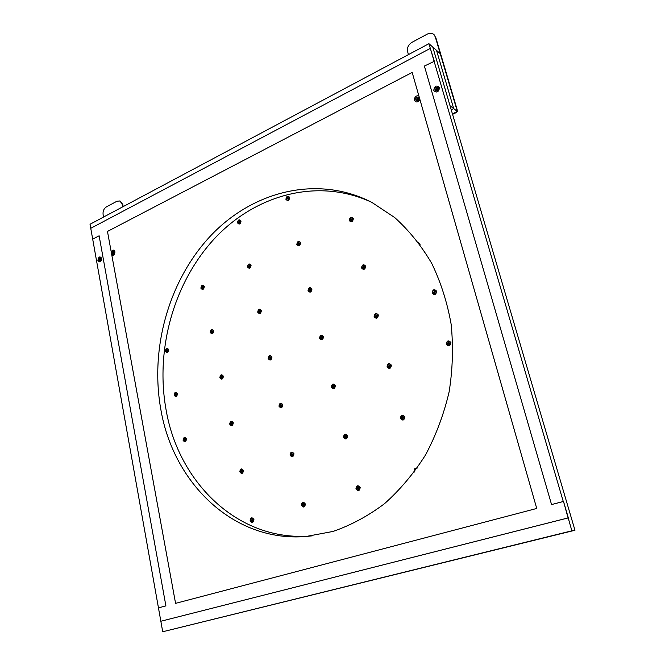 <?xml version="1.0" encoding="UTF-8"?>
<svg xmlns="http://www.w3.org/2000/svg" width="665" height="665" viewBox="0 0 665 665"><rect width="100%" height="100%" fill="white"/><g stroke="black" fill="none" stroke-linecap="round" stroke-linejoin="round"><path stroke-width="1" d="M113.757 254.097L114.87 252.708L114.289 252.06M111.695 252.658L111.196 251.769C112.693 249.575 113.939 249.575 114.92 251.777C114.846 254.52 113.815 255.676 111.828 255.235L112.036 254.146M111.828 255.235L175.568 603.355L536.738 508.459L419.981 99.75C417.886 102.535 416.057 102.701 414.486 100.249C414.445 97.032 415.899 95.536 418.842 95.768L412.175 72.427L107.472 231.437L111.196 251.769M160.988 410.297C149.6 348.61 168.76 280.397 210.697 235.743C252.575 191.404 317.022 174.33 371.777 202.343L394.752 217.588C408.925 230.356 421.219 245.568 431.651 263.224C440.762 282.068 447.262 302.417 451.144 324.262C453.389 346.615 452.724 369.125 449.141 391.785C443.912 414.112 436.04 435.168 425.534 454.943C413.697 473.613 399.998 489.881 384.453 503.738C368.127 515.974 350.995 525.209 333.04 531.443L306.016 536.497C233.34 542.49 173.565 482.857 160.988 410.297M101.787 259.608L101.163 258.677M100.656 260.697L101.645 260.181M101.787 258.419C101.055 262.234 99.75 262.891 97.888 260.397C98.62 256.59 99.916 255.934 101.787 258.419M419.299 98.802L417.928 100.698M563.513 501.468L568.334 517.877L160.847 621.251L158.453 607.852L165.901 605.898L99.127 235.792L92.693 239.151L90.756 228.311L430.321 48.395L434.328 61.288L424.395 66.051L551.559 504.569L563.513 501.468L571.867 530.811L574.967 530.263L162.717 631.75L160.847 621.251L568.076 517.919L563.513 501.468M433.713 90.523C434.586 85.868 436.539 84.887 439.565 87.564C438.676 92.227 436.73 93.208 433.713 90.523M438.609 89.135L437.188 90.98M434.021 61.022L563.263 501.493L551.559 504.569L424.395 66.051L434.328 61.288L430.321 48.395L434.021 61.022M428.933 43.691L430.321 48.395L90.756 228.311L90.033 224.263L428.933 43.691L432.765 47.057L574.967 530.263M571.867 530.811L162.717 631.75M158.453 607.852L92.693 239.151L99.127 235.792L165.901 605.898L158.453 607.852M371.486 202.193C317.08 177.031 254.471 195.219 213.914 239.242C173.332 283.573 155.003 350.314 166.242 410.721C178.827 482.782 238.436 541.958 310.755 535.982L312.242 535.857M432.765 47.057L450.022 105.702L453.721 108.611L451.236 109.825L453.721 108.611L457.362 111.471L440.238 53.641L436.531 50.374L453.721 108.611L436.531 50.374L432.765 47.057M437.67 88.669L437.221 88.944M436.182 87.996L436.548 89.451M436.348 88.802L435.467 89.492L436.04 89.526M435.467 89.492L436.498 89.418L436.88 90.174M437.728 88.345L436.83 90.224M436.639 88.694L436.805 89.152M438.011 87.373L438.077 87.431C439.008 88.678 438.734 89.85 437.262 90.939L435.367 90.806M437.163 90.864L435.301 90.748C434.436 88.171 435.326 87.032 437.977 87.348C438.908 88.595 438.634 89.767 437.163 90.864M113.15 253.706L113.532 252.625M112.934 252.101L112.759 252.559L113.324 252.584M112.759 252.559L112.152 253.057L112.917 253.082M112.676 251.86L113.141 252.509M113.033 253.789L112.152 253.057M113.449 251.146L113.532 251.162C114.654 252.11 114.596 253.182 113.366 254.387L112.576 254.454M113.225 254.354L112.493 254.437C111.255 252.883 111.554 251.786 113.391 251.129C114.513 252.068 114.455 253.141 113.225 254.354M418.376 98.428L417.936 98.694M416.905 97.755L417.537 98.894L416.789 99.268M418.418 98.121L417.595 99.916M417.371 98.445L417.537 98.894M416.207 99.235L417.071 98.561M418.651 97.115L418.717 97.165C419.682 98.403 419.432 99.567 417.961 100.681L416.157 100.573M417.861 100.606L416.082 100.515C415.16 98.004 416.007 96.866 418.618 97.09C419.582 98.32 419.324 99.492 417.861 100.606M101.205 259.525L101.097 259.973M100.556 258.934L100.033 259.134M99.825 258.727L99.659 259.184L100.232 259.217M99.659 259.184L99.068 259.683L99.833 259.707M99.068 259.683L100.041 260.331M99.584 258.494L99.974 259.142M100.573 258.918L99.933 260.381M100.324 257.779L100.407 257.804C101.521 258.727 101.471 259.799 100.257 261.004L99.492 261.071M100.116 260.971L99.409 261.054C98.179 259.533 98.47 258.436 100.265 257.762C101.388 258.693 101.329 259.766 100.116 260.971M183.05 440.213C183.64 437.03 184.787 436.614 186.491 438.958C185.892 442.15 184.745 442.574 183.05 440.213M186.3 439.124L186.25 440.147M174.089 395.085C174.679 391.934 175.809 391.494 177.472 393.747C176.882 396.897 175.76 397.346 174.089 395.085M177.289 393.971L177.173 395.135M165.352 351.037C165.934 347.928 167.04 347.454 168.669 349.615C168.087 352.733 166.982 353.206 165.352 351.037M168.503 349.898L168.303 351.178M253.93 519.556C253.299 522.931 252.035 523.305 250.14 520.695C250.763 517.32 252.027 516.946 253.93 519.556M243.498 470.554C242.875 473.887 241.636 474.295 239.782 471.793C240.398 468.468 241.636 468.052 243.498 470.554M233.324 422.807C232.717 426.09 231.495 426.531 229.683 424.129C230.29 420.854 231.503 420.405 233.324 422.807M223.415 376.257C222.808 379.499 221.611 379.973 219.832 377.67C220.439 374.428 221.628 373.963 223.415 376.257M213.748 330.862C213.149 334.071 211.977 334.57 210.231 332.359C210.83 329.158 212.002 328.66 213.748 330.862M213.44 332.276L213.581 331.519M204.313 286.59C203.723 289.749 202.576 290.272 200.863 288.161C201.453 285.002 202.601 284.479 204.313 286.59M203.906 288.253L204.155 287.214M305.41 504.053C304.761 507.536 303.423 507.935 301.386 505.267C302.026 501.792 303.373 501.385 305.41 504.053M293.972 453.754C293.332 457.188 292.018 457.628 290.023 455.068C290.655 451.643 291.977 451.202 293.972 453.754M282.833 404.777C282.201 408.16 280.913 408.634 278.959 406.182C279.583 402.807 280.879 402.333 282.833 404.777M271.977 357.063C271.353 360.405 270.09 360.904 268.178 358.568C268.801 355.226 270.065 354.728 271.977 357.063M261.403 310.58C260.788 313.872 259.55 314.404 257.679 312.159C258.294 308.868 259.533 308.344 261.403 310.58M251.096 265.26C250.489 268.519 249.267 269.076 247.438 266.931C248.045 263.681 249.267 263.124 251.096 265.26M241.046 221.079C240.447 224.288 239.25 224.87 237.463 222.817C238.053 219.608 239.25 219.034 241.046 221.079M240.58 222.858L240.846 222.085M360.206 487.561C359.541 491.152 358.111 491.585 355.916 488.85C356.581 485.267 358.011 484.835 360.206 487.561M347.654 435.891C346.997 439.432 345.592 439.898 343.448 437.287C344.104 433.755 345.501 433.289 347.654 435.891M335.434 385.617C334.786 389.108 333.414 389.607 331.32 387.113C331.96 383.63 333.34 383.131 335.434 385.617M323.547 336.69C322.907 340.131 321.561 340.663 319.508 338.286C320.148 334.844 321.494 334.312 323.547 336.69M311.968 289.051C311.336 292.45 310.015 293.007 308.011 290.738C308.643 287.347 309.965 286.781 311.968 289.051M300.696 242.65C300.065 246.008 298.776 246.599 296.814 244.421C297.438 241.071 298.726 240.481 300.696 242.65M289.707 197.447C289.092 200.755 287.82 201.37 285.9 199.292C286.515 195.992 287.787 195.377 289.707 197.447M414.345 472.042C413.638 469.299 414.561 468.002 417.121 468.16M404.852 416.847C404.17 420.504 402.682 421.003 400.372 418.343C401.045 414.694 402.541 414.195 404.852 416.847M391.444 365.218C390.771 368.826 389.308 369.358 387.055 366.814C387.72 363.223 389.183 362.691 391.444 365.218M378.402 315.01C377.737 318.568 376.307 319.134 374.104 316.715C374.761 313.165 376.191 312.6 378.402 315.01M365.717 266.175C365.06 269.674 363.655 270.273 361.502 267.962C362.151 264.462 363.556 263.872 365.717 266.175M353.364 218.644C352.724 222.093 351.353 222.725 349.241 220.522C349.881 217.073 351.261 216.441 353.364 218.644M450.928 342.508C450.23 346.232 448.675 346.798 446.24 344.212C446.93 340.497 448.484 339.931 450.928 342.508M436.672 291.212C435.991 294.886 434.469 295.484 432.092 293.024C432.765 289.366 434.295 288.76 436.672 291.212M420.189 244.845L418.268 242.235M352.267 219.026L351.569 219.259L351.976 219.45M351.353 219.068L350.912 218.527L351.453 219.766L350.247 219.916L351.053 219.325M350.247 219.916L351.685 220.556M352.3 219.001L351.469 220.747M350.912 218.527L351.569 219.259M352.151 217.779L352.234 217.812C353.522 219.001 353.398 220.206 351.868 221.437L350.58 221.445M351.76 221.387L350.497 221.403C349.075 219.292 349.624 218.078 352.126 217.763C353.414 218.951 353.29 220.157 351.76 221.387M363.639 266.49L363.206 265.975L363.738 267.205L362.525 267.38L363.348 266.798M362.525 267.38L363.988 268.037M364.62 266.507L363.78 268.261M363.206 265.975L363.871 266.748M364.345 265.194L364.437 265.227C365.875 266.432 365.792 267.679 364.179 268.959L362.965 268.976M364.071 268.926L362.899 268.959C361.295 266.906 361.768 265.651 364.329 265.185C365.767 266.391 365.675 267.638 364.071 268.926M377.296 315.609L376.856 315.651M376.265 315.227L375.833 314.736L376.373 315.942L375.151 316.141L375.983 315.584M375.151 316.141L376.631 316.823M377.288 315.318L376.423 317.08M375.833 314.736L376.523 315.543M376.93 315.7L376.481 315.709M376.947 313.947L376.839 313.913C378.452 315.127 378.418 316.415 376.731 317.77L375.675 317.82C373.863 315.85 374.254 314.553 376.839 313.913L376.947 313.947C378.56 315.16 378.526 316.44 376.839 317.795L375.783 317.845M390.322 365.792L389.873 365.783M389.241 365.326L388.817 364.861L389.466 365.808L388.119 366.274L388.975 365.725M388.119 366.274L389.632 366.964M390.305 365.501L389.424 367.271M388.817 364.861L389.524 365.708M389.939 365.817L389.466 365.808M389.781 364.021L389.673 364.004C391.494 365.21 391.51 366.531 389.74 367.978L388.834 368.044C386.806 366.199 387.08 364.852 389.673 364.004L389.781 364.021C391.594 365.226 391.619 366.548 389.848 367.994L388.942 368.061M403.713 417.396L403.273 417.329M402.591 416.839L402.175 416.398L402.824 417.321L401.461 417.82L402.333 417.288M401.461 417.82L402.998 418.526M403.688 417.096L402.89 417.936M402.175 416.398L402.89 417.288M402.408 417.911L402.799 418.875M403.314 417.346L402.824 417.321M402.948 415.525L402.84 415.517C404.885 416.689 404.977 418.052 403.115 419.607L402.392 419.682C400.131 418.002 400.28 416.614 402.84 415.517L402.948 415.525C404.993 416.697 405.085 418.069 403.223 419.615L402.5 419.69M414.652 471.618C414.179 469.864 414.744 468.833 416.357 468.517M287.829 197.813L288.153 199.375L287.654 198.677L286.881 198.943L287.513 198.702M288.726 197.804L288.128 198.411M287.446 197.364L288.045 198.062M287.953 198.062L288.402 198.228M286.831 198.702L287.571 198.128M288.593 196.632L288.676 196.665C289.865 197.779 289.749 198.935 288.327 200.14L287.139 200.165M288.203 200.09L287.064 200.132C285.75 198.153 286.249 196.981 288.552 196.616C289.749 197.729 289.632 198.885 288.203 200.09M299.699 243.107L299.001 243.232L299.433 243.398M298.768 242.933L299.05 243.614M298.519 243.282L297.762 243.847L298.527 243.839M297.762 243.847L299.1 244.504M299.691 242.983L298.901 244.629M298.394 242.501L299.001 243.232M299.017 243.656L298.527 243.822M299.458 241.744L299.541 241.769C300.854 242.9 300.771 244.088 299.283 245.343L298.178 245.377M299.167 245.302L298.095 245.352C296.632 243.415 297.072 242.21 299.425 241.728C300.738 242.858 300.655 244.047 299.167 245.302M310.339 290.854L310.946 289.358L308.976 290.181L310.281 289.774M309.99 289.233L309.616 288.826L309.749 289.624M309.616 288.826L310.738 289.749M310.139 291.054L309.807 290.198L308.976 290.181M310.588 288.045L310.68 288.07C312.134 289.209 312.084 290.43 310.53 291.736L309.516 291.785M310.414 291.702L309.433 291.76C307.804 289.89 308.178 288.652 310.555 288.028C312.018 289.175 311.968 290.397 310.414 291.702M321.885 338.443L322.5 336.972L320.488 337.745L321.81 337.313M321.519 336.781L321.145 336.39L321.278 337.205M320.488 337.745L321.27 337.67M321.145 336.39L322.176 337.28M321.685 338.676L321.27 337.795M322.093 335.592L321.976 335.567C323.589 336.706 323.589 337.97 321.96 339.341L321.087 339.408C319.283 337.629 319.582 336.349 321.976 335.567L322.093 335.592C323.705 336.731 323.705 337.995 322.076 339.366L321.162 339.424M334.37 385.983L333.655 386.141M333.356 385.609L332.982 385.235L333.123 386.074M332.317 386.598L333.099 386.506M333.115 386.673L333.73 387.321M334.37 385.875L333.539 387.579M332.982 385.235L334.054 386.132M333.697 384.395L333.797 384.412C335.592 385.534 335.642 386.831 333.938 388.285L333.198 388.36M333.822 388.277L333.082 388.343C331.095 386.681 331.295 385.359 333.68 384.395C335.476 385.525 335.526 386.814 333.822 388.277M345.908 437.528L346.565 436.115L344.47 436.789L345.817 436.307M345.509 435.775L345.152 435.425L345.293 436.282M344.47 436.789L345.26 436.664M345.152 435.425L346.257 436.323M345.717 437.828L345.285 436.888L345.808 436.888L345.343 436.888M345.7 434.561L345.8 434.569C347.795 435.666 347.903 436.996 346.124 438.551L345.542 438.626M346.008 438.551L345.426 438.617C343.248 437.096 343.331 435.741 345.684 434.561C347.679 435.666 347.787 436.996 346.008 438.551M359.092 487.852L356.964 488.376L358.194 487.869M358.011 487.329L357.654 487.004L357.795 487.886M358.427 489.141L357.753 488.226M359.1 487.753L358.236 489.482M357.654 487.004L358.842 487.902L358.31 487.911M356.964 488.376L357.803 488.501M358.119 486.123L358.003 486.132C360.214 487.187 360.388 488.551 358.535 490.221L358.127 490.28C355.775 488.933 355.733 487.553 358.003 486.132L358.119 486.123C360.322 487.187 360.505 488.551 358.651 490.213L358.244 490.271M240.098 221.428L239.483 221.653L239.882 221.802M239.259 221.329L239.616 221.96M238.336 222.26L239.034 221.711M239.575 222.908L239.018 222.251M240.115 221.412L239.375 223.033M238.926 220.963L239.483 221.653M238.943 221.91L239.491 222.376M239.924 220.231L240.007 220.256C241.212 221.32 241.121 222.459 239.741 223.673L238.718 223.723M239.616 223.631L238.635 223.689C237.297 221.869 237.713 220.705 239.882 220.215C241.087 221.27 240.996 222.409 239.616 223.631M250.131 265.593L249.5 265.8L249.924 265.934M249.267 265.435L249.616 266.133M248.336 266.382L249.101 266.391L248.336 266.382L249.051 265.842M249.508 266.499L249.591 267.047M250.148 265.576L249.4 267.197M248.934 265.086L249.5 265.8M248.959 266.042L249.508 266.224L249.101 266.349M249.857 264.321L249.94 264.346C251.262 265.418 251.204 266.59 249.766 267.854L248.776 267.895M249.649 267.82L248.727 267.887C247.255 266.108 247.621 264.919 249.816 264.313C251.137 265.385 251.079 266.557 249.649 267.82M260.414 310.879L259.782 311.079L260.289 311.212M259.525 310.663L259.774 311.444L258.585 311.636L259.317 311.112M259.865 312.317L259.358 311.577M260.439 310.863L259.674 312.5M259.2 310.331L259.782 311.079M259.707 311.079L260.215 311.187M258.585 311.636L259.416 311.685M260.115 309.566L259.998 309.541C261.445 310.622 261.428 311.819 259.924 313.132L259.092 313.207C257.48 311.494 257.779 310.272 259.998 309.541L260.115 309.566C261.569 310.646 261.545 311.843 260.048 313.165L259.184 313.223M270.057 357.063L269.724 356.748L269.849 357.546L270.406 357.629L269.109 358.053L269.849 357.546M270.406 358.768L269.882 357.978M270.996 357.329L270.214 358.967M269.724 356.748L270.322 357.521M269.109 358.053L270.314 358.161M270.456 355.941L270.547 355.958C272.143 357.038 272.16 358.269 270.597 359.649L269.865 359.715M270.472 359.624L269.741 359.699C267.978 358.069 268.203 356.814 270.422 355.933C272.018 357.014 272.035 358.244 270.472 359.624M280.863 404.677L280.53 404.378L280.655 405.193L281.22 405.243L279.899 405.692L280.655 405.193M281.129 405.8L280.68 405.592M279.899 405.692L281.228 406.431M281.827 405.01L281.037 406.664M280.53 404.378L281.137 405.193M281.228 403.564L281.112 403.555C282.866 404.619 282.924 405.883 281.303 407.337L280.688 407.412C278.76 405.883 278.901 404.603 281.112 403.555L281.228 403.564C282.982 404.636 283.049 405.891 281.428 407.346L280.755 407.421M291.952 453.563L292.168 454.112M291.752 454.112L290.987 454.602L292.234 454.694L292.949 453.962M290.987 454.602L292.334 455.359M291.627 453.272L292.251 454.12M292.317 454.129L291.769 454.469M292.143 455.625L292.234 454.71L291.769 454.702M292.093 452.441L292.193 452.441C294.113 453.488 294.229 454.777 292.534 456.323L292.06 456.389M292.417 456.323L291.935 456.389C289.857 454.985 289.898 453.671 292.068 452.441C293.988 453.488 294.105 454.777 292.417 456.323M303.739 505.608L303.739 504.777L304.429 504.502L303.481 504.253L303.24 503.422L303.514 504.319M303.149 504.353L302.367 504.818L303.215 504.943M303.548 505.899L303.14 504.951L303.647 504.893L302.367 504.818M303.722 504.378L303.157 504.66M303.431 502.64L303.307 502.649C305.41 503.663 305.584 504.984 303.83 506.622L303.498 506.672C301.27 505.425 301.203 504.078 303.307 502.649L303.431 502.64C305.534 503.654 305.709 504.976 303.947 506.614L303.581 506.672M203.407 286.889L202.808 287.089L203.274 287.214M202.576 286.673L202.975 287.38M202.384 287.13L201.711 287.646L202.476 287.671M201.711 287.646L202.426 287.654L202.709 288.419M203.424 286.873L202.709 288.452M202.285 286.382L202.808 287.089M203.083 285.634L203.174 285.651C204.488 286.673 204.446 287.82 203.066 289.092L202.235 289.15M202.933 289.059L202.143 289.134C200.689 287.488 200.988 286.316 203.041 285.618C204.355 286.64 204.321 287.787 202.933 289.059M212.817 331.145L212.21 331.328L212.742 331.444M211.969 330.879L211.778 331.353L212.359 331.461L211.088 331.86L211.778 331.353M211.088 331.86L212.293 332.55M212.842 331.128L212.11 332.716M211.669 330.596L212.21 331.328M212.16 331.328L212.692 331.428M212.393 329.823L212.484 329.84C213.914 330.871 213.906 332.043 212.468 333.365L211.719 333.423M212.343 333.34L211.628 333.414C210.04 331.835 210.281 330.63 212.351 329.815C213.781 330.846 213.781 332.018 212.343 333.34M221.927 377.903L222.534 376.739L221.852 376.681L222.343 376.756M221.595 376.182L221.403 376.698L221.994 376.764L220.705 377.188L221.403 376.698M221.295 375.916L221.852 376.681M221.744 378.086L221.437 377.246L220.705 377.188M221.927 375.135L222.019 375.143C223.573 376.166 223.606 377.371 222.11 378.742L221.453 378.817M221.985 378.734L221.362 378.801C219.65 377.304 219.824 376.074 221.886 375.127C223.448 376.149 223.482 377.354 221.985 378.734M231.811 424.411L232.434 423.273L231.736 423.189L232.243 423.231M231.462 422.649L231.279 423.189L231.869 423.214L230.572 423.663L231.279 423.189M231.171 422.391L231.736 423.189M232.401 423.198L231.703 423.189M231.628 424.619L231.304 423.746L230.572 423.663M231.686 421.593L231.786 421.593C233.482 422.616 233.556 423.846 232.002 425.284L231.453 425.351M231.877 425.284L231.353 425.351C229.508 423.938 229.608 422.682 231.653 421.585C233.349 422.608 233.423 423.838 231.877 425.284M241.952 472.117L241.952 471.269L242.584 471.003L241.877 470.895L242.401 470.903M241.586 470.305L241.777 470.87M241.412 470.878L240.688 471.344L241.511 471.443M241.295 470.064L241.877 470.895M242.542 470.87L241.852 470.895M241.769 472.35L241.553 471.568L240.688 471.344M242.002 470.903L241.47 471.211M241.694 469.257L241.794 469.249C243.639 470.246 243.756 471.51 242.143 473.031L241.678 473.089M242.018 473.031L241.619 473.098C239.633 471.793 239.649 470.512 241.661 469.257C243.506 470.255 243.623 471.51 242.018 473.031M252.924 519.722L252.259 519.847L251.902 518.924L252.143 519.789M251.802 519.814L251.062 520.271L251.91 520.387M251.062 520.271L252.351 521.069M252.949 519.722L252.168 521.327M252.401 519.839L251.86 520.105M251.96 518.168L252.052 518.16C254.055 519.124 254.221 520.412 252.559 522.017L252.251 522.067M252.426 522.033L252.151 522.083C250.048 520.903 249.974 519.598 251.927 518.168C253.922 519.141 254.097 520.429 252.426 522.033M419.748 244.23L418.717 242.841M435.442 291.869L434.927 291.893M434.411 291.528L433.929 290.971L434.561 291.985L433.206 292.425L434.095 291.835M433.206 292.425L434.794 293.074M435.484 291.544L434.577 293.373M433.929 290.971L434.669 291.794M434.262 292.509L434.711 292.625M434.386 291.544L434.561 291.985M435.259 290.198L435.159 290.164C436.73 291.453 436.647 292.758 434.91 294.08L433.622 294.088C431.859 291.902 432.366 290.588 435.159 290.164L435.259 290.198C436.83 291.494 436.747 292.791 435.01 294.113L433.721 294.121M449.673 343.132L449.149 343.115M448.742 343.165L448.119 342.176L448.617 343.414L447.379 343.639L448.285 343.057M447.379 343.639L448.991 344.287M449.706 342.808L448.784 344.645M448.119 342.176L448.875 343.032M448.434 343.722L448.9 343.83M449.282 341.344L449.183 341.32C450.986 342.608 450.961 343.963 449.124 345.368L447.994 345.409C445.966 343.348 446.365 341.985 449.183 341.32L449.282 341.344C451.078 342.633 451.061 343.988 449.216 345.393L448.102 345.434M167.796 349.881L167.223 350.056M166.982 349.574L166.815 350.073L167.414 350.156L166.159 350.555L166.815 350.073M166.159 350.555L167.289 351.245M167.813 349.865L167.114 351.403M166.716 349.333L167.173 350.056M167.347 348.576L167.439 348.593C168.835 349.574 168.844 350.721 167.464 352.034L166.807 352.101M167.331 352.009L166.716 352.084C165.178 350.613 165.377 349.441 167.306 348.568C168.702 349.549 168.711 350.696 167.331 352.009M176.067 395.343L176.641 394.212L176.001 394.146L176.524 394.204M175.751 393.622L175.577 394.154L176.183 394.204L174.92 394.619L175.577 394.154M175.485 393.389L176.001 394.146M175.893 395.517L174.92 394.619M176.034 392.624L176.125 392.633C177.638 393.613 177.671 394.786 176.242 396.149L175.668 396.215M176.109 396.141L175.577 396.215C173.922 394.81 174.064 393.613 175.992 392.624C177.505 393.597 177.538 394.777 176.109 396.141M185.585 439.174L184.986 439.316L185.535 439.349M184.729 438.759L184.562 439.316L185.618 439.341M184.562 439.316L183.889 439.773L184.695 439.856M183.889 439.773L185.053 440.521M185.602 439.166L184.878 440.712M184.463 438.534L184.953 439.324M185.169 439.332L184.671 439.656M184.92 437.761L185.011 437.761C186.641 438.734 186.724 439.931 185.244 441.361L184.762 441.427M185.111 441.361L184.662 441.419C182.9 440.105 182.966 438.883 184.878 437.761C186.508 438.734 186.591 439.931 185.111 441.361M457.196 111.554L456.182 112.601L455.741 112.26L452.424 113.881L457.362 111.471M408.451 54.605L407.603 51.629C406.922 47.789 408.368 44.705 411.943 42.361L427.271 34.106C429.823 32.851 432.026 32.992 433.871 34.53L435.267 36.833L434.046 34.705M457.304 111.271L435.267 36.833M456.182 112.601L452.574 114.355M435.708 37.232L457.32 110.224M103.565 217.048L103.092 214.446C102.759 211.138 103.84 208.635 106.317 206.948L116.89 201.262L119.717 200.963L122.767 204.463L120.224 201.138M122.767 204.463L123.175 206.607M122.651 206.882L122.161 204.255M412.175 72.427L536.738 508.459L175.568 603.355L107.472 231.437L412.175 72.427M436.548 89.476L437.005 89.817M436.24 89.035L436.689 89.401M112.676 252.742L113.15 252.875M416.963 98.786L417.421 99.143M99.584 259.367L100.049 259.491M350.954 219.533L351.453 219.766M363.248 267.014L363.738 267.205M375.883 315.792L376.373 315.942M388.867 365.941L389.349 366.041M402.225 417.504L402.699 417.562M287.479 198.336L288.012 198.569M298.419 243.49L298.951 243.689M309.649 289.832L310.173 289.998M321.178 337.413L321.702 337.537M333.024 386.282L333.539 386.365M345.185 436.489L345.7 436.531M357.695 488.093L358.202 488.085M259.225 311.303L259.774 311.444M269.757 357.745L270.306 357.845M280.563 405.392L281.112 405.459M291.661 454.311L292.201 454.336M303.049 504.552L303.597 504.527M202.293 287.322L202.842 287.463M211.686 331.544L212.268 331.669M221.32 376.889L221.894 376.972M231.187 423.381L231.761 423.43M241.32 471.078L241.894 471.086M251.711 520.013L252.284 519.98M434.287 292.558L434.719 292.7M433.987 292.06L434.436 292.234M448.484 343.797L448.917 343.896M448.177 343.281L448.617 343.414M166.732 350.256L167.322 350.364M175.494 394.337L176.092 394.403M184.479 439.499L185.07 439.532M306.016 536.497L310.755 535.982M436.498 89.418L436.971 89.758M113.075 252.509L113.507 252.634M417.213 99.16L417.695 99.501M351.137 219.907L351.602 220.082M363.78 266.748L364.27 266.948M363.431 267.388L363.896 267.538M402.375 417.903L402.857 417.928M298.909 243.232L299.391 243.423M298.585 243.847L299.017 243.98M310.164 289.591L310.688 289.757M321.719 337.188L322.242 337.313M321.328 337.787L321.785 337.87M333.581 386.066L334.104 386.157M345.775 436.29L346.29 436.331M239.4 221.653L239.849 221.827M249.425 265.8L249.924 265.967M270.264 357.529L270.821 357.637M281.096 405.193L281.644 405.259M280.688 405.766L281.129 405.791M292.218 454.129L292.758 454.153M202.75 287.089L203.249 287.23M221.802 376.681L222.384 376.772M434.569 291.785L435.01 291.968M434.187 292.45L434.661 292.6M448.792 343.032L449.224 343.165M448.368 343.689L448.825 343.788M175.959 394.146L176.558 394.22M433.871 34.53L434.32 34.937M120.323 201.171L119.717 200.963"/></g></svg>

